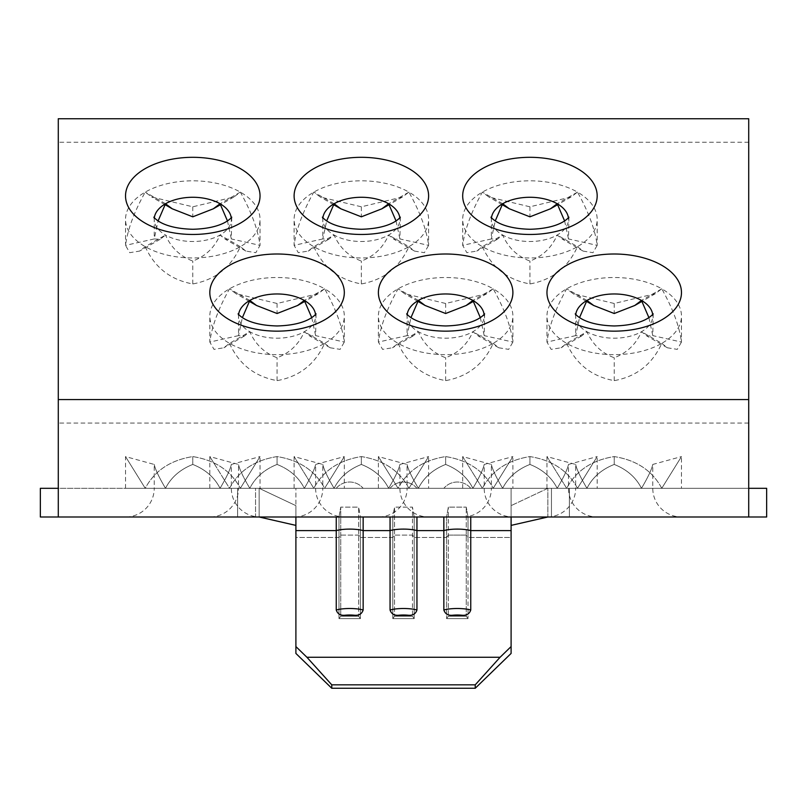 <?xml version="1.0" encoding="UTF-8"?>
<svg xmlns="http://www.w3.org/2000/svg" width="807" height="807" viewBox="0 0 807 807"><rect width="100%" height="100%" fill="white"/><g stroke="black" fill="none" stroke-linecap="round" stroke-linejoin="round"><path stroke-width="0.61" stroke-dasharray="4.04 3.03" d="M145.23 246.67C154.611 267.46 170.469 279.878 192.782 283.943C215.055 279.908 230.903 267.49 240.335 246.67A67.253 38.575 180 0 1 192.782 257.968A67.253 38.575 180 0 1 145.23 246.67A67.253 38.575 180 0 1 125.529 219.393A67.253 38.575 180 0 1 145.23 192.116A67.253 38.575 180 0 1 240.335 192.116A67.253 38.575 180 0 1 260.036 219.393A67.253 38.575 180 0 1 240.335 246.67L246.004 251.108L255.829 252.682L260.036 245.368C258.008 229.713 251.441 211.959 240.335 192.116L233.889 196.999L192.782 206.794L151.686 196.989L145.23 192.116C134.133 211.918 127.567 229.672 125.529 245.368L129.735 252.682L139.561 251.088L145.23 246.67L165.516 235.029L160.139 239.306L154.228 238.943L158.101 220.926M597.18 488.306L462.683 488.306L482.374 488.306L462.683 456.591L482.374 488.306L577.479 488.306C568.098 470.693 552.25 460.121 529.927 456.591C507.664 460.101 491.806 470.673 482.374 488.306L577.479 488.306L482.374 488.306C491.766 470.693 507.613 460.121 529.927 456.591C552.2 460.101 568.047 470.673 577.479 488.306L597.18 456.591L597.18 488.306L577.479 488.306L597.18 456.591L568.491 464.439C567.402 469.482 563.639 477.441 557.193 488.306C551.685 477.431 542.607 469.472 529.927 464.439C517.267 469.462 508.178 477.421 502.67 488.306C496.204 477.391 492.441 469.442 491.372 464.439C492.462 469.482 496.224 477.441 502.67 488.306C508.168 477.431 517.257 469.472 529.927 464.439C542.586 469.462 551.675 477.421 557.193 488.306C563.639 477.431 567.402 469.472 568.491 464.439L568.491 488.306A28.689 28.689 0 0 0 597.18 516.994L462.683 516.994L597.18 516.994M462.683 488.306L462.683 456.591L491.372 464.439L491.372 488.306L502.67 488.306L491.372 488.306A28.689 28.689 0 0 1 462.683 516.994M681.471 488.306L546.964 488.306L566.665 488.306L546.964 456.591L566.665 488.306L661.77 488.306C652.419 470.743 636.572 460.172 614.218 456.591C591.945 460.101 576.097 470.673 566.665 488.306L661.77 488.306L566.665 488.306C576.016 470.723 591.874 460.151 614.218 456.591C636.481 460.101 652.338 470.673 661.77 488.306L681.471 456.591L681.471 488.306L661.77 488.306L681.471 456.591L652.772 464.439C651.683 469.482 647.92 477.441 641.484 488.306C635.977 477.431 626.888 469.472 614.218 464.439C601.548 469.482 592.459 477.431 586.951 488.306C580.485 477.391 576.723 469.442 575.663 464.439C576.743 469.482 580.515 477.441 586.951 488.306C592.459 477.431 601.548 469.472 614.218 464.439C626.888 469.482 635.977 477.431 641.484 488.306C647.94 477.391 651.713 469.442 652.772 464.439L652.772 488.306A28.689 28.689 0 0 0 681.471 516.994L546.964 516.994L681.471 516.994M546.964 488.306L546.964 456.591L575.663 464.439L575.663 488.306L586.951 488.306L575.663 488.306A28.689 28.689 0 0 1 546.964 516.994M428.608 488.306L294.111 488.306L313.802 488.306L294.111 456.591L313.802 488.306L408.907 488.306C399.526 470.693 383.678 460.121 361.354 456.591C339.091 460.101 323.234 470.673 313.802 488.306L408.907 488.306L313.802 488.306C323.183 470.693 339.041 460.121 361.354 456.591C383.628 460.101 399.475 470.673 408.907 488.306L428.608 456.591L428.608 488.306L408.907 488.306L428.608 456.591L399.909 464.439C398.829 469.482 395.067 477.441 388.621 488.306C383.113 477.431 374.024 469.472 361.354 464.439C348.685 469.482 339.596 477.431 334.098 488.306C327.632 477.391 323.859 469.442 322.8 464.439C323.889 469.482 327.652 477.441 334.098 488.306C339.596 477.431 348.685 469.472 361.354 464.439C374.014 469.462 383.103 477.421 388.621 488.306C395.067 477.431 398.829 469.472 399.909 464.439L399.909 488.306A28.689 28.689 0 0 0 428.608 516.994L294.111 516.994L428.608 516.994M294.111 488.306L294.111 456.591L322.8 464.439L322.8 488.306L334.098 488.306L322.8 488.306A28.689 28.689 0 0 1 294.111 516.994M512.889 488.306L398.093 488.306L378.392 456.591L398.093 488.306L378.392 488.306L493.198 488.306L398.093 488.306C407.474 470.693 423.322 460.121 445.646 456.591C467.909 460.101 483.766 470.673 493.198 488.306C483.847 470.743 467.999 460.172 445.646 456.591C423.372 460.101 407.525 470.673 398.093 488.306L493.198 488.306L512.889 456.591L512.889 488.306L493.198 488.306L512.889 456.591L484.2 464.439C483.111 469.482 479.348 477.441 472.902 488.306C467.404 477.431 458.315 469.472 445.646 464.439C432.976 469.482 423.887 477.431 418.379 488.306C411.913 477.391 408.15 469.442 407.091 464.439C408.171 469.482 411.933 477.441 418.379 488.306C423.887 477.431 432.976 469.472 445.646 464.439C458.305 469.462 467.394 477.421 472.902 488.306C479.368 477.391 483.141 469.442 484.2 464.439L484.2 488.306A28.689 28.689 0 0 0 512.889 516.994L378.392 516.994L512.889 516.994M378.392 488.306L378.392 456.591L407.091 464.439L407.091 488.306L418.379 488.306L407.091 488.306A28.689 28.689 0 0 1 378.392 516.994M260.036 488.306L145.23 488.306L125.529 456.591L145.23 488.306L125.529 488.306L240.335 488.306L145.23 488.306C154.591 470.723 170.438 460.151 192.782 456.591C215.055 460.101 230.903 470.673 240.335 488.306C230.994 470.743 215.136 460.172 192.782 456.591C170.519 460.101 154.662 470.673 145.23 488.306L240.335 488.306L260.036 456.591L260.036 488.306L240.335 488.306L260.036 456.591L231.337 464.439C230.257 469.482 226.485 477.441 220.049 488.306C214.541 477.431 205.452 469.472 192.782 464.439C180.112 469.482 171.023 477.431 165.516 488.306C159.06 477.391 155.287 469.442 154.228 464.439C155.317 469.482 159.08 477.441 165.516 488.306C171.023 477.431 180.112 469.472 192.782 464.439C205.452 469.482 214.541 477.431 220.049 488.306C226.515 477.391 230.277 469.442 231.337 464.439L231.337 488.306A28.689 28.689 0 0 0 260.036 516.994L125.529 516.994L260.036 516.994M125.529 488.306L125.529 456.591L154.228 464.439L154.228 488.306L165.516 488.306L154.228 488.306A28.689 28.689 0 0 1 125.529 516.994M344.317 488.306L324.626 488.306C315.234 470.693 299.387 460.121 277.073 456.591C254.8 460.101 238.953 470.673 229.521 488.306L209.82 456.591L229.521 488.306C238.902 470.693 254.75 460.121 277.073 456.591C299.336 460.101 315.194 470.673 324.626 488.306L209.82 488.306L324.626 488.306L344.317 456.591L344.317 488.306L324.626 488.306L344.317 456.591L315.628 464.439C314.538 469.482 310.776 477.441 304.33 488.306C298.832 477.431 289.743 469.472 277.073 464.439C264.383 469.482 255.305 477.441 249.807 488.306C243.361 477.431 239.598 469.472 238.509 464.439C239.598 469.482 243.361 477.441 249.807 488.306C255.315 477.431 264.393 469.472 277.073 464.439C289.753 469.482 298.842 477.441 304.33 488.306C310.776 477.431 314.538 469.472 315.628 464.439L315.628 488.306A28.689 28.689 0 0 0 344.317 516.994L209.82 516.994L344.317 516.994M209.82 488.306L209.82 456.591L238.509 464.439L238.509 488.306L249.807 488.306L238.509 488.306A28.689 28.689 0 0 1 209.82 516.994M648.899 317.615L652.772 335.631L646.861 335.994L641.484 331.717C635.977 344.317 626.888 352.992 614.218 357.743C601.558 353.012 592.469 344.337 586.951 331.717L581.575 335.994L575.663 335.631L579.537 317.615M480.316 317.615L484.2 335.631L478.289 335.994L472.902 331.717C467.404 344.317 458.315 352.992 445.646 357.743C432.986 353.012 423.897 344.337 418.379 331.717L413.002 335.994L407.091 335.631L410.965 317.615M311.744 317.615L315.628 335.631L309.717 335.994L304.33 331.717C298.832 344.317 289.743 352.992 277.073 357.743C264.414 353.012 255.325 344.337 249.807 331.717L244.43 335.994L238.509 335.631L242.393 317.615M227.463 220.926L231.337 238.943L225.425 239.306L220.049 235.029C214.541 247.628 205.452 256.303 192.782 261.054C180.102 256.293 171.013 247.618 165.516 235.029A38.554 22.112 0 0 0 192.782 241.505A38.554 22.112 0 0 0 220.049 235.029A38.554 22.112 0 0 0 231.337 219.393A38.554 22.112 0 0 0 231.246 217.85M396.035 220.926L399.909 238.943L393.998 239.306L388.621 235.029C383.113 247.628 374.024 256.303 361.354 261.054C348.695 256.313 339.606 247.638 334.098 235.029L328.711 239.306L322.8 238.943L326.684 220.926M564.607 220.926L568.491 238.943L562.57 239.306L557.193 235.029C551.685 247.628 542.607 256.303 529.927 261.054C517.267 256.313 508.178 247.638 502.67 235.029L497.283 239.306L491.372 238.943L495.256 220.926M511.103 646.568L500.078 657.271L475.232 684.83L475.232 688.26L511.103 653.438L511.103 488.306L470.753 488.306A17.552 17.552 0 0 0 443.85 488.306L416.947 488.306A17.552 17.552 0 0 0 390.053 488.306L363.15 488.306A17.552 17.552 0 0 0 336.247 488.306L40.35 488.306L40.35 516.994L259.138 516.994L237.621 516.994L255.547 516.994L255.547 488.306L237.621 488.306L255.547 488.306L255.547 516.994L569.379 516.994L551.453 516.994L551.453 488.306L569.379 488.306L255.547 488.306L259.138 488.306L259.138 516.994L259.138 488.306L295.897 488.306L295.897 505.656L295.897 488.306L259.138 488.306L295.897 505.656L295.897 516.994L259.138 516.994L295.897 516.994L295.897 525.387L295.897 516.994L259.138 516.994L295.897 525.387L295.897 653.438L331.768 688.26L331.768 684.83L306.922 657.271L295.897 646.568L295.897 505.656L295.897 525.387L295.897 505.656L259.138 488.306M511.103 525.387L511.103 505.646L511.103 525.387L547.862 516.994L468.01 516.994L511.103 516.994L511.103 537.462L511.103 516.994L547.862 516.994L547.862 488.306L511.103 488.306L511.103 516.994L766.65 516.994L766.65 488.306L470.753 488.306A17.552 17.552 0 0 0 443.85 488.306L416.947 488.306A17.552 17.552 0 0 0 390.053 488.306L363.15 488.306A17.552 17.552 0 0 0 336.247 488.306L295.897 488.306M336.247 516.994L336.247 610.001C337.538 613.945 340.493 615.691 345.114 615.227L354.283 615.227C358.873 615.691 361.829 613.956 363.15 610.001A17.552 4.196 0 0 0 349.703 608.498A17.552 4.196 0 0 0 336.247 610.001M443.85 516.994L443.85 610.001C445.141 613.945 448.097 615.691 452.717 615.227L461.886 615.227C466.476 615.691 469.432 613.956 470.753 610.001A17.552 4.196 0 0 0 457.297 608.498A17.552 4.196 0 0 0 443.85 610.001M390.053 516.994L390.053 610.001C391.334 613.945 394.29 615.691 398.92 615.227L408.08 615.227C412.67 615.691 415.625 613.956 416.947 610.001A17.552 4.196 0 0 0 403.5 608.498A17.552 4.196 0 0 0 390.053 610.001M229.521 343.358C238.902 364.149 254.75 376.566 277.073 380.632C299.336 376.597 315.194 364.179 324.626 343.358A67.253 38.575 180 0 1 277.073 354.656A67.253 38.575 180 0 1 229.521 343.358A67.253 38.575 180 0 1 209.82 316.082A67.253 38.575 180 0 1 229.521 288.805A67.253 38.575 180 0 1 324.626 288.805L318.16 293.677L277.073 303.482L235.977 293.677L229.521 288.805C218.425 308.617 211.858 326.361 209.82 342.057L213.996 349.36L223.842 347.787L229.521 343.358L249.807 331.717A38.554 22.112 0 0 0 277.073 338.194A38.554 22.112 0 0 0 304.33 331.717A38.554 22.112 0 0 0 315.628 316.082A38.554 22.112 0 0 0 315.537 314.538M313.802 246.67C323.183 267.46 339.041 279.878 361.354 283.943C383.628 279.908 399.475 267.49 408.907 246.67A67.253 38.575 180 0 1 361.354 257.968A67.253 38.575 180 0 1 313.802 246.67A67.253 38.575 180 0 1 294.111 219.393A67.253 38.575 180 0 1 313.802 192.116A67.253 38.575 180 0 1 408.907 192.116L402.461 196.999L361.354 206.794L320.258 196.989L313.802 192.116C302.706 211.918 296.139 229.672 294.111 245.368L298.277 252.672L308.133 251.098L313.802 246.67L334.098 235.029A38.554 22.112 0 0 0 361.354 241.505A38.554 22.112 0 0 0 388.621 235.029A38.554 22.112 0 0 0 399.909 219.393A38.554 22.112 0 0 0 399.818 217.85M398.093 343.358C407.474 364.149 423.322 376.566 445.646 380.632C467.909 376.597 483.766 364.179 493.198 343.358A67.253 38.575 180 0 1 445.646 354.656A67.253 38.575 180 0 1 398.093 343.358A67.253 38.575 180 0 1 378.392 316.082A67.253 38.575 180 0 1 398.093 288.805A67.253 38.575 180 0 1 493.198 288.805L486.752 293.687L445.646 303.482L404.549 293.677L398.093 288.805C386.997 308.617 380.43 326.361 378.392 342.057L382.568 349.36L392.414 347.787L398.093 343.358L418.379 331.717A38.554 22.112 0 0 0 445.646 338.194A38.554 22.112 0 0 0 472.902 331.717A38.554 22.112 0 0 0 484.2 316.082A38.554 22.112 0 0 0 484.109 314.538M482.374 246.67C491.766 267.46 507.613 279.878 529.927 283.943C552.2 279.908 568.047 267.49 577.479 246.67A67.253 38.575 180 0 1 529.927 257.968A67.253 38.575 180 0 1 482.374 246.67A67.253 38.575 180 0 1 462.683 219.393A67.253 38.575 180 0 1 482.374 192.116A67.253 38.575 180 0 1 577.479 192.116L571.043 196.999L529.927 206.794L488.83 196.989L482.374 192.116C471.278 211.918 464.721 229.672 462.683 245.368L466.85 252.672L476.705 251.098L482.374 246.67L502.67 235.029A38.554 22.112 0 0 0 529.927 241.505A38.554 22.112 0 0 0 557.193 235.029A38.554 22.112 0 0 0 568.491 219.393A38.554 22.112 0 0 0 568.39 217.85M566.665 343.358C576.047 364.149 591.894 376.566 614.218 380.632C636.481 376.597 652.338 364.179 661.77 343.358A67.253 38.575 180 0 1 614.218 354.656A67.253 38.575 180 0 1 566.665 343.358A67.253 38.575 180 0 1 546.964 316.082A67.253 38.575 180 0 1 566.665 288.805A67.253 38.575 180 0 1 661.77 288.805L655.324 293.687L614.218 303.482L573.121 293.677L566.665 288.805C555.569 308.617 549.002 326.361 546.964 342.057L551.141 349.36L560.986 347.787L566.665 343.358L586.951 331.717A38.554 22.112 0 0 0 614.218 338.194A38.554 22.112 0 0 0 641.484 331.717A38.554 22.112 0 0 0 652.772 316.082A38.554 22.112 0 0 0 652.681 314.538M748.714 516.994L748.714 488.306L58.286 488.306L58.286 516.994M58.286 488.306L58.286 118.74M614.218 380.632L614.218 357.743M661.77 343.358L667.439 347.797L677.265 349.37L681.471 342.057C679.474 326.492 672.907 308.738 661.77 288.805A67.253 38.575 180 0 1 681.471 316.082A67.253 38.575 180 0 1 661.77 343.358L641.484 331.717M614.218 303.482L614.218 313.509M586.951 300.446L566.665 288.805M529.927 283.943L529.927 261.054M577.479 246.67L583.148 251.108L592.974 252.682L597.18 245.368C595.193 229.793 588.626 212.049 577.479 192.116A67.253 38.575 180 0 1 597.18 219.393A67.253 38.575 180 0 1 577.479 246.67L557.193 235.029M529.927 206.794L529.927 216.821M502.67 203.757L482.374 192.116M445.646 380.632L445.646 357.743M493.198 343.358L498.867 347.797L508.692 349.37L512.889 342.057C510.902 326.492 504.335 308.738 493.198 288.805A67.253 38.575 180 0 1 512.889 316.082A67.253 38.575 180 0 1 493.198 343.358L472.902 331.717M445.646 303.482L445.646 313.509M418.379 300.446L398.093 288.805M361.354 283.943L361.354 261.054M408.907 246.67L414.576 251.108L424.401 252.682L428.608 245.368C426.621 229.793 420.054 212.049 408.907 192.116A67.253 38.575 180 0 1 428.608 219.393A67.253 38.575 180 0 1 408.907 246.67L388.621 235.029M361.354 206.794L361.354 216.821M334.098 203.757L313.802 192.116M277.073 380.632L277.073 357.743M324.626 343.358L330.295 347.797L340.12 349.37L344.317 342.057C342.299 326.401 335.732 308.647 324.626 288.805A67.253 38.575 180 0 1 344.317 316.082A67.253 38.575 180 0 1 324.626 343.358L304.33 331.717M277.073 303.482L277.073 313.509M249.807 300.446L229.521 288.805M748.714 488.306L748.714 142.244L58.286 142.244M192.782 206.794L192.782 216.821M165.516 203.757L145.23 192.116M154.319 217.85A38.554 22.112 0 0 0 154.228 219.393L154.228 238.943L125.529 245.368L125.529 219.393M529.927 456.591L529.927 464.439L529.927 456.591M614.218 456.591L614.218 464.439L614.218 456.591M361.354 456.591L361.354 464.439L361.354 456.591M445.646 456.591L445.646 464.439L445.646 456.591M192.782 456.591L192.782 464.439L192.782 456.591M547.862 488.306L551.453 488.306L551.453 516.994L547.862 516.994L547.862 488.306L511.103 505.636L547.862 488.306L511.103 488.306M277.073 456.591L277.073 464.439L277.073 456.591M500.078 657.271L306.922 657.271M363.15 516.994L363.15 610.001M416.947 516.994L416.947 610.001M470.753 516.994L470.753 610.001M338.99 516.994L295.897 516.994L338.99 516.994L338.99 618.606L360.406 618.606L358.671 616.245L340.736 616.245L338.99 618.606L360.406 618.606L358.671 616.245L340.736 616.245L338.99 618.606L338.99 516.994L340.736 507.129L340.736 616.245L340.736 507.129L338.99 516.994M392.797 516.994L360.406 516.994L360.406 618.606L360.406 516.994L358.671 507.129L358.671 616.245L358.671 507.129L340.736 507.129L358.671 507.129L360.406 516.994L392.797 516.994L392.797 618.606L414.203 618.606L412.468 616.245L394.532 616.245L392.797 618.606L414.203 618.606L412.468 616.245L394.532 616.245L392.797 618.606L392.797 516.994L394.532 507.129L394.532 616.245L394.532 507.129L392.797 516.994M475.232 688.26L331.768 688.26M295.897 646.568L295.897 537.462L338.99 537.462L340.736 535.102L358.671 535.102L360.406 537.462L392.797 537.462L394.532 535.102L412.468 535.102L414.203 537.462L446.594 537.462L448.329 535.102L466.264 535.102L468.01 537.462L511.103 537.462L511.103 653.438L511.103 537.462L468.01 537.462L468.01 618.606L466.264 616.245L448.329 616.245L446.594 618.606L468.01 618.606L466.264 616.245L448.329 616.245L446.594 618.606L468.01 618.606L468.01 516.994L468.01 537.462L466.264 535.102L466.264 616.245L466.264 507.129L466.264 535.102L448.329 535.102L448.329 616.245L448.329 507.129L448.329 535.102L446.594 537.462L446.594 618.606L446.594 516.994L414.203 516.994L414.203 618.606L414.203 516.994L412.468 507.129L412.468 616.245L412.468 507.129L394.532 507.129L412.468 507.129L414.203 516.994L446.594 516.994L446.594 537.462L414.203 537.462L412.468 535.102L394.532 535.102L392.797 537.462L360.406 537.462L358.671 535.102L340.736 535.102L338.99 537.462L295.897 537.462L295.897 525.387M475.232 684.83L331.768 684.83M569.379 488.306L569.379 516.994L569.379 488.306M237.621 488.306L237.621 516.994L237.621 488.306M748.714 142.244L748.714 118.74M448.329 507.129L446.594 516.994L448.329 507.129L466.264 507.129L448.329 507.129M468.01 516.994L466.264 507.129L468.01 516.994M231.78 217.164L231.337 238.943L260.036 245.368L260.036 219.393M240.335 246.67L220.049 235.029M192.782 283.943L192.782 261.054M240.335 192.116L220.049 203.757M575.754 314.538A38.554 22.112 0 0 0 575.663 316.082L575.663 335.631L546.964 342.057L546.964 316.082M653.206 313.852L652.772 335.631L681.471 342.057L681.471 316.082M491.463 217.85A38.554 22.112 0 0 0 491.372 219.393L491.372 238.943L462.683 245.368L462.683 219.393M568.925 217.164L568.491 238.943L597.18 245.368L597.18 219.393M407.182 314.538A38.554 22.112 0 0 0 407.091 316.082L407.091 335.631L378.392 342.057L378.392 316.082M484.634 313.852L484.2 335.631L512.889 342.057L512.889 316.082M322.891 217.85A38.554 22.112 0 0 0 322.8 219.393L322.8 238.943L294.111 245.368L294.111 219.393M400.353 217.164L399.909 238.943L428.608 245.368L428.608 219.393M238.61 314.538A38.554 22.112 0 0 0 238.509 316.082L238.509 335.631L209.82 342.057L209.82 316.082M316.062 313.852L315.628 335.631L344.317 342.057L344.317 316.082M324.626 288.805L304.33 300.446M408.907 192.116L388.621 203.757M493.198 288.805L472.902 300.446M577.479 192.116L557.193 203.757M661.77 288.805L641.484 300.446M511.103 530.602L470.753 530.602A17.552 4.196 0 0 0 457.297 529.099A17.552 4.196 0 0 0 443.85 530.602L416.947 530.602A17.552 4.196 0 0 0 403.5 529.099A17.552 4.196 0 0 0 390.053 530.602L363.15 530.602A17.552 4.196 0 0 0 349.703 529.099A17.552 4.196 0 0 0 336.247 530.602L295.897 530.602M575.22 313.852L575.663 316.082A38.554 22.112 0 0 0 586.951 331.717M490.938 217.164L491.372 219.393A38.554 22.112 0 0 0 502.67 235.029M406.647 313.852L407.091 316.082A38.554 22.112 0 0 0 418.379 331.717M322.366 217.164L322.8 219.393A38.554 22.112 0 0 0 334.098 235.029M238.075 313.852L238.509 316.082A38.554 22.112 0 0 0 249.807 331.717M748.714 423.06L58.286 423.06M153.794 217.164L154.228 219.393A38.554 22.112 0 0 0 165.516 235.029M398.92 615.227A12.166 2.915 180 0 1 408.08 615.227M452.717 615.227A12.166 2.915 180 0 1 461.886 615.227M345.114 615.227A12.166 2.915 180 0 1 354.283 615.227M586.518 301.384L573.111 293.698M502.226 204.696L488.83 196.999M417.945 301.384L404.539 293.698M333.654 204.696L320.248 196.999M249.373 301.384L235.967 293.698M165.082 204.696L151.676 196.999M246.004 251.108L225.425 239.306M160.139 239.306L139.561 251.108M233.889 196.999L220.482 204.696M667.439 347.797L646.861 335.994M583.148 251.108L562.57 239.306M498.867 347.797L478.289 335.994M414.576 251.108L393.998 239.306M330.295 347.797L309.717 335.994M318.17 293.698L304.774 301.384M244.43 335.994L223.852 347.797M402.461 196.999L389.055 204.696M328.711 239.306L308.133 251.108M486.752 293.687L473.346 301.384M413.002 335.994L392.424 347.797M571.043 196.999L557.627 204.696M497.283 239.306L476.715 251.108M655.324 293.687L641.918 301.384M581.575 335.994L560.996 347.797"/><path stroke-width="1.21" d="M748.714 488.306L766.65 488.306L766.65 516.994L748.714 516.994L748.714 118.74L58.286 118.74L58.286 516.994L40.35 516.994L40.35 488.306L58.286 488.306M579.537 317.615L586.951 300.446L593.69 305.49L614.218 313.509L634.746 305.49L641.484 300.446L648.899 317.615M495.256 220.926L502.67 203.757L509.399 208.801L529.927 216.821L550.455 208.801L557.193 203.757L564.607 220.926M410.965 317.615L418.379 300.446L425.118 305.49L445.646 313.509L466.174 305.49L472.902 300.446L480.316 317.615M326.684 220.926L334.098 203.757L340.826 208.801L361.354 216.821L381.882 208.801L388.621 203.757L396.035 220.926M242.393 317.615L249.807 300.446L256.535 305.49L277.073 313.509L297.591 305.49L304.33 300.446L311.744 317.615M158.101 220.926L165.516 203.757L172.254 208.801L192.782 216.821L213.31 208.801L220.049 203.757L227.463 220.926M511.103 516.994L511.103 530.602L470.753 530.602A17.552 4.196 180 0 0 443.85 530.602L416.947 530.602A17.552 4.196 180 0 0 390.053 530.602L363.15 530.602A17.552 4.196 180 0 0 336.247 530.602L336.247 516.994M295.897 516.994L295.897 646.568L306.922 657.271L331.768 684.83L331.768 688.26L295.897 653.438L295.897 646.568M363.15 610.001C361.859 613.945 358.903 615.691 354.283 615.227A12.166 2.915 180 0 0 345.114 615.227C340.524 615.691 337.568 613.956 336.247 610.001A17.552 4.196 0 0 1 363.15 610.001L363.15 516.994M416.947 516.994L416.947 610.001C415.666 613.945 412.71 615.691 408.08 615.227A12.166 2.915 180 0 0 398.92 615.227C394.33 615.691 391.375 613.956 390.053 610.001L390.053 516.994M470.753 516.994L470.753 610.001C469.462 613.945 466.507 615.691 461.886 615.227A12.166 2.915 180 0 0 452.717 615.227C448.127 615.691 445.171 613.956 443.85 610.001L443.85 516.994M748.714 516.994L58.286 516.994M500.078 657.271L511.103 646.568L511.103 653.438L475.232 688.26L475.232 684.83L500.078 657.271L306.922 657.271M511.103 530.602L511.103 646.568M452.717 615.227L461.886 615.227M398.92 615.227L408.08 615.227M345.114 615.227L354.283 615.227M295.897 530.602L336.247 530.602L336.247 610.001M475.232 684.83L331.768 684.83M475.232 688.26L331.768 688.26M547.862 516.994L511.103 525.387M259.138 516.994L295.897 525.387M614.218 254.003A67.253 38.575 180 0 1 681.471 292.578A67.253 38.575 180 0 1 614.218 331.152A67.253 38.575 180 0 1 546.964 292.578A67.253 38.575 180 0 1 614.218 254.003M652.681 314.538A38.554 22.112 0 0 0 641.484 300.446A38.554 22.112 0 0 0 614.218 293.97A38.554 22.112 0 0 0 586.951 300.446A38.554 22.112 0 0 0 575.754 314.538M529.927 157.315A67.253 38.575 180 0 1 597.18 195.889A67.253 38.575 180 0 1 529.927 234.464A67.253 38.575 180 0 1 462.683 195.889A67.253 38.575 180 0 1 529.927 157.315M568.39 217.85A38.554 22.112 0 0 0 557.193 203.757A38.554 22.112 0 0 0 529.927 197.271A38.554 22.112 0 0 0 502.67 203.757A38.554 22.112 0 0 0 491.463 217.85M445.646 254.003A67.253 38.575 180 0 1 512.889 292.578A67.253 38.575 180 0 1 445.646 331.152A67.253 38.575 180 0 1 378.392 292.578A67.253 38.575 180 0 1 445.646 254.003M484.109 314.538A38.554 22.112 0 0 0 472.902 300.446A38.554 22.112 0 0 0 445.646 293.97A38.554 22.112 0 0 0 418.379 300.446A38.554 22.112 0 0 0 407.182 314.538M361.354 157.315A67.253 38.575 180 0 1 428.608 195.889A67.253 38.575 180 0 1 361.354 234.464A67.253 38.575 180 0 1 294.111 195.889A67.253 38.575 180 0 1 361.354 157.315M399.818 217.85A38.554 22.112 0 0 0 388.621 203.757A38.554 22.112 0 0 0 361.354 197.271A38.554 22.112 0 0 0 334.098 203.757A38.554 22.112 0 0 0 322.891 217.85M277.073 254.003A67.253 38.575 180 0 1 344.317 292.578A67.253 38.575 180 0 1 277.073 331.152A67.253 38.575 180 0 1 209.82 292.578A67.253 38.575 180 0 1 277.073 254.003M315.537 314.538A38.554 22.112 0 0 0 304.33 300.446A38.554 22.112 0 0 0 277.073 293.97A38.554 22.112 0 0 0 249.807 300.446A38.554 22.112 0 0 0 238.61 314.538M192.782 157.315A67.253 38.575 180 0 1 260.036 195.889A67.253 38.575 180 0 1 192.782 234.464A67.253 38.575 180 0 1 125.529 195.889A67.253 38.575 180 0 1 192.782 157.315M231.246 217.85A38.554 22.112 0 0 0 220.049 203.757A38.554 22.112 0 0 0 192.782 197.271A38.554 22.112 0 0 0 165.516 203.757A38.554 22.112 0 0 0 154.319 217.85M748.714 399.556L58.286 399.556M390.053 610.001A17.552 4.196 0 0 1 416.947 610.001M443.85 610.001A17.552 4.196 0 0 1 470.753 610.001M575.22 313.852C576.259 314.972 584.197 325.181 614.218 325.957C644.238 325.181 652.177 314.972 653.206 313.852M490.938 217.164C491.967 218.283 499.916 228.492 529.927 229.269C559.947 228.492 567.896 218.283 568.925 217.164M406.647 313.852C407.676 314.972 415.625 325.181 445.646 325.957C475.666 325.181 483.605 314.972 484.634 313.852M322.366 217.164C323.395 218.283 331.334 228.492 361.354 229.269C391.375 228.492 399.324 218.283 400.353 217.164M238.075 313.852C239.104 314.972 247.053 325.181 277.073 325.957C307.084 325.181 315.033 314.972 316.062 313.852M153.794 217.164C154.823 218.283 162.762 228.492 192.782 229.269C222.803 228.492 230.741 218.283 231.78 217.164M593.69 305.49L586.518 301.384M509.399 208.801L502.226 204.696M425.118 305.49L417.945 301.384M340.826 208.801L333.654 204.696M256.535 305.49L249.373 301.384M172.254 208.801L165.082 204.696M220.482 204.696L213.31 208.801M304.774 301.384L297.601 305.5M389.055 204.696L381.882 208.801M473.346 301.384L466.174 305.5M557.627 204.696L550.455 208.801M641.918 301.384L634.746 305.5"/></g></svg>
